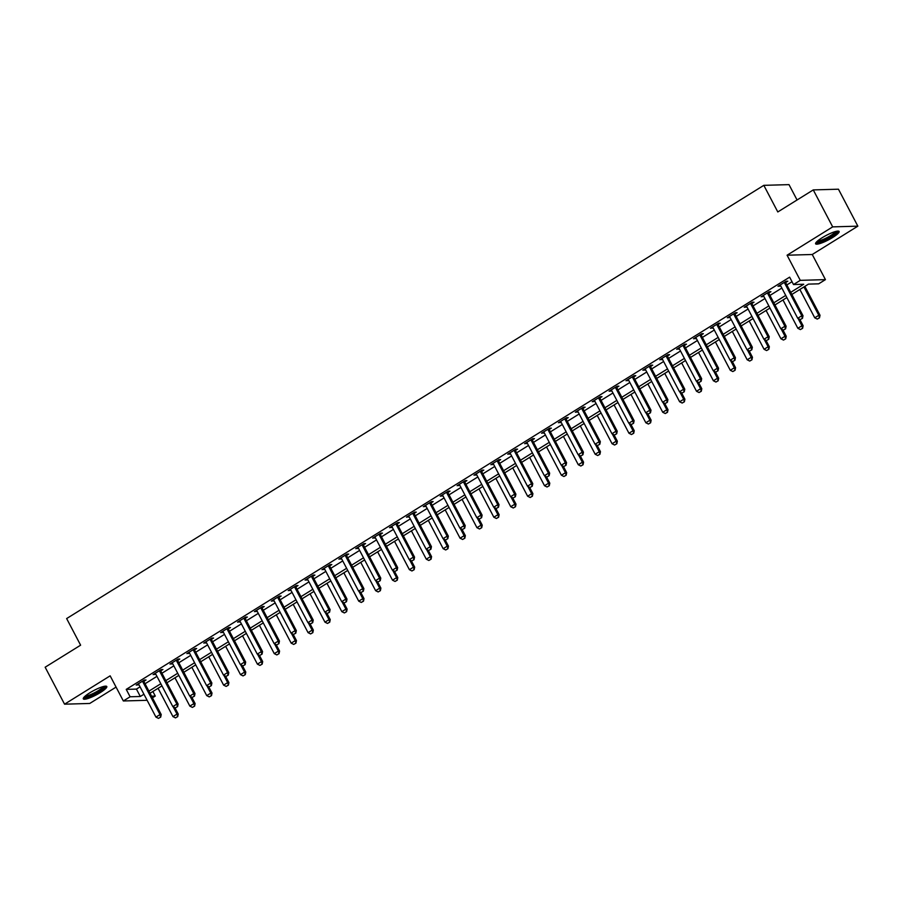 <?xml version="1.0" encoding="UTF-8"?>
<svg xmlns="http://www.w3.org/2000/svg" width="903" height="903" viewBox="0 0 903 903"><rect width="100%" height="100%" fill="white"/><g stroke="black" fill="none" stroke-linecap="round" stroke-linejoin="round"><path stroke-width="1.35" d="M100.357 692.545A13.263 2.506 152.3 0 0 106.791 686.528A13.263 2.506 152.3 0 0 89.736 692.849A13.263 2.506 152.3 0 0 83.302 698.866A13.263 2.506 152.3 0 0 100.357 692.545M832.668 237.489A13.263 2.506 152.3 0 0 839.101 231.473A13.263 2.506 152.3 0 0 822.057 237.794A13.263 2.506 152.3 0 0 815.612 243.81A13.263 2.506 152.3 0 0 832.668 237.489M152.889 691.495L155.282 696.066L152.449 697.827M797.067 199.981L789.008 184.63L763.825 185.341L66.641 618.566L80.615 645.182L45.15 667.215L64.553 704.182L89.736 703.46L116.069 687.104M763.825 185.341L777.799 211.957L813.264 189.912L838.447 189.201L857.85 226.156L832.679 226.879L787.077 255.21L800.272 280.348L825.444 279.625L818.694 283.824L808.478 284.118L791.841 294.457M787.077 255.21L812.248 254.499L857.85 226.156M812.248 254.499L825.444 279.625M813.264 189.912L832.679 226.879M790.723 292.335L803.715 284.253L793.511 284.547L789.628 277.153L126.228 689.384L136.432 689.102L140.055 686.844M145.056 683.74L156.953 676.347M161.942 673.243L173.839 665.85M178.828 662.757L190.725 655.364M195.714 652.259L207.611 644.866M212.611 641.762L224.508 634.369M229.497 631.265L241.394 623.871M246.384 620.767L258.281 613.374M263.27 610.281L275.178 602.888M280.167 599.784L292.064 592.391M297.053 589.287L308.95 581.893M313.939 578.789L325.836 571.396M330.825 568.303L342.734 560.91M347.723 557.806L359.62 550.412M364.609 547.308L376.506 539.915M381.495 536.811L393.392 529.418M398.392 526.325L410.289 518.92M415.278 515.827L427.175 508.434M432.165 505.33L444.062 497.937M449.051 494.833L460.959 487.439M465.948 484.335L477.845 476.942M482.834 473.849L494.731 466.456M499.72 463.352L511.617 455.959M516.606 452.854L528.515 445.461M533.504 442.357L545.401 434.964M550.39 431.871L562.287 424.478M567.276 421.374L579.173 413.98M584.173 410.876L596.07 403.483M601.059 400.379L612.956 392.986M617.945 389.882L629.842 382.488M634.832 379.395L646.729 372.002M651.729 368.898L663.626 361.505M668.615 358.401L680.512 351.007M685.501 347.903L697.398 340.51M702.387 337.417L714.296 330.024M719.285 326.92L731.182 319.527M736.171 316.422L748.068 309.029M753.057 305.925L764.954 298.532M769.954 295.439L781.851 288.034M786.84 284.942L792.033 281.713M785.723 282.504L787.811 281.205L786.107 281.262L778.002 286.296L780.61 285.687M768.825 293.001L770.925 291.703L769.221 291.748L761.116 296.794L763.724 296.184M751.939 303.498L754.028 302.2L752.334 302.245L744.219 307.28L746.826 306.67M735.053 313.996L737.141 312.698L735.437 312.743L727.333 317.777L729.94 317.167M718.156 324.482L720.255 323.184L718.551 323.24L710.447 328.274L713.054 327.665M701.27 334.979L703.358 333.681L701.665 333.726L693.56 338.772L696.157 338.162M684.384 345.477L686.472 344.178L684.779 344.224L676.663 349.258L679.27 348.648M667.498 355.974L669.586 354.676L667.881 354.721L659.777 359.755L662.384 359.146M650.6 366.471L652.7 365.162L650.995 365.218L642.891 370.253L645.498 369.643M633.714 376.957L635.802 375.659L634.109 375.704L625.993 380.75L628.601 380.14M616.828 387.455L618.916 386.157L617.212 386.202L609.107 391.247L611.715 390.627M599.942 397.952L602.03 396.654L600.326 396.699L592.221 401.733L594.829 401.124M583.045 408.449L585.144 407.151L583.44 407.197L575.335 412.231L577.943 411.621M566.158 418.936L568.247 417.637L566.553 417.694L558.438 422.728L561.045 422.119M549.272 429.433L551.361 428.135L549.656 428.18L541.552 433.226L544.159 432.616M532.375 439.93L534.474 438.632L532.77 438.677L524.666 443.712L527.273 443.102M515.489 450.428L517.577 449.13L515.884 449.175L507.779 454.209L510.376 453.599M498.603 460.925L500.691 459.616L498.998 459.672L490.882 464.706L493.489 464.097M481.717 471.411L483.805 470.113L482.1 470.158L473.996 475.204L476.603 474.594M464.819 481.909L466.919 480.61L465.214 480.656L457.11 485.701L459.717 485.08M447.933 492.406L450.021 491.108L448.328 491.153L440.212 496.187L442.82 495.578M431.047 502.903L433.135 501.594L431.431 501.65L423.326 506.685L425.934 506.075M414.161 513.389L416.249 512.091L414.545 512.148L406.44 517.182L409.048 516.572M397.264 523.887L399.363 522.589L397.659 522.634L389.554 527.679L392.162 527.07M380.377 534.384L382.466 533.086L380.773 533.131L372.657 538.165L375.264 537.556M363.491 544.881L365.58 543.583L363.875 543.629L355.771 548.663L358.378 548.053M346.594 555.379L348.693 554.07L346.989 554.126L338.885 559.16L341.492 558.551M329.708 565.865L331.807 564.567L330.103 564.612L321.999 569.658L324.595 569.048M312.822 576.362L314.91 575.064L313.217 575.109L305.101 580.144L307.709 579.534M295.936 586.86L298.024 585.562L296.319 585.607L288.215 590.641L290.822 590.031M279.038 597.357L281.138 596.048L279.433 596.104L271.329 601.138L273.936 600.529M262.152 607.843L264.24 606.545L262.547 606.59L254.443 611.636L257.039 611.026M245.266 618.341L247.354 617.042L245.65 617.088L237.545 622.133L240.153 621.512M228.38 628.838L230.468 627.54L228.764 627.585L220.659 632.619L223.267 632.01M211.483 639.335L213.582 638.037L211.878 638.082L203.773 643.117L206.381 642.507M194.596 649.821L196.685 648.523L194.992 648.58L186.876 653.614L189.483 653.004M177.71 660.319L179.799 659.021L178.094 659.066L169.99 664.111L172.597 663.502M160.813 670.816L162.912 669.518L161.208 669.563L153.104 674.597L155.711 673.988M143.927 681.313L146.026 680.015L144.322 680.061L136.218 685.095L138.825 684.485M147.121 700.299L123.35 700.976L110.155 675.839L64.553 704.182M123.35 700.976L130.111 696.777L140.315 696.484L143.938 694.238M126.228 689.384L130.111 696.777M793.511 284.547L800.272 280.348M151.58 696.168L155.282 696.066M786.852 297.561L774.943 304.954M769.954 308.058L758.057 315.452M753.068 318.556L741.171 325.949M736.182 329.042L724.285 336.435M719.285 339.539L707.388 346.933M702.399 350.037L690.502 357.43M685.512 360.534L673.615 367.927M668.626 371.02L656.729 378.413M651.729 381.517L639.832 388.911M634.843 392.015L622.946 399.408M617.957 402.512L606.06 409.906M601.071 413.01L589.162 420.403M584.173 423.496L572.276 430.889M567.287 433.993L555.39 441.386M550.401 444.49L538.504 451.884M533.504 454.988L521.607 462.381M516.618 465.474L504.721 472.867M499.731 475.971L487.834 483.365M482.845 486.469L470.948 493.862M465.948 496.966L454.051 504.359M449.062 507.463L437.165 514.857M432.176 517.95L420.279 525.343M415.29 528.447L403.381 535.84M398.392 538.944L386.495 546.338M381.506 549.442L369.609 556.835M364.62 559.928L352.723 567.321M347.723 570.425L335.826 577.818M330.837 580.922L318.94 588.316M313.951 591.42L302.053 598.813M297.064 601.906L285.167 609.311M280.167 612.403L268.27 619.797M263.281 622.901L251.384 630.294M246.395 633.398L234.498 640.791M229.509 643.895L217.6 651.289M212.611 654.382L200.714 661.775M195.725 664.879L183.828 672.272M178.839 675.376L166.942 682.77M161.953 685.874L150.045 693.267M148.927 691.134L160.824 683.74M165.825 680.636L177.722 673.243M182.711 670.139L194.608 662.746M199.597 659.653L211.494 652.259M216.483 649.155L228.391 641.762M233.38 638.658L245.277 631.265M250.266 628.161L262.163 620.767M267.153 617.675L279.05 610.281M284.05 607.177L295.947 599.784M300.936 596.68L312.833 589.287M317.822 586.182L329.719 578.789M334.708 575.696L346.605 568.292M351.606 565.199L363.503 557.806M368.492 554.702L380.389 547.308M385.378 544.204L397.275 536.811M402.264 533.707L414.172 526.314M419.161 523.221L431.058 515.827M436.047 512.723L447.944 505.33M452.934 502.226L464.831 494.833M469.82 491.729L481.728 484.335M486.717 481.243L498.614 473.849M503.603 470.745L515.5 463.352M520.489 460.248L532.386 452.854M537.387 449.75L549.284 442.357M554.273 439.253L566.17 431.86M571.159 428.767L583.056 421.374M588.045 418.27L599.953 410.876M604.942 407.772L616.839 400.379M621.828 397.275L633.725 389.882M638.714 386.789L650.611 379.395M655.601 376.291L667.509 368.898M672.498 365.794L684.395 358.401M689.384 355.297L701.281 347.903M706.27 344.811L718.167 337.406M723.168 334.313L735.065 326.92M740.054 323.816L751.951 316.422M756.94 313.318L768.837 305.925M773.826 302.821L785.723 295.428M136.432 689.102L140.315 696.484M779.3 285.483L779.707 286.251M762.414 295.981L762.809 296.737M745.528 306.478L745.923 307.234M728.631 316.964L729.037 317.732M711.745 327.462L712.151 328.229M694.858 337.959L695.254 338.715M677.972 348.456L678.367 349.213M661.075 358.954L661.481 359.71M644.189 369.44L644.584 370.207M627.303 379.937L627.698 380.705M610.417 390.435L610.812 391.191M593.519 400.932L593.926 401.688M576.633 411.418L577.028 412.186M559.747 421.915L560.142 422.683M542.85 432.413L543.256 433.169M525.964 442.91L526.37 443.666M509.078 453.408L509.473 454.164M492.191 463.894L492.586 464.661M475.294 474.391L475.7 475.147M458.408 484.888L458.803 485.645M441.522 495.386L441.917 496.142M424.636 505.872L425.031 506.639M407.738 516.369L408.145 517.137M390.852 526.867L391.247 527.623M373.966 537.364L374.361 538.12M357.069 547.85L357.475 548.618M340.183 558.347L340.589 559.115M323.297 568.845L323.692 569.601M306.41 579.342L306.806 580.098M289.513 589.84L289.919 590.596M272.627 600.326L273.022 601.093M255.741 610.823L256.136 611.591M238.855 621.32L239.25 622.077M221.957 631.818L222.364 632.574M205.071 642.304L205.466 643.071M188.185 652.801L188.58 653.569M171.288 663.299L171.694 664.055M154.402 673.796L154.808 674.552M137.516 684.293L137.911 685.05M800.261 319.572L802.496 318.308L800.261 319.572L797.733 318.296L780.655 285.766A1.704 1.558 -91.6 0 0 780.35 285.359L780.034 285.032M784.447 282.289L784.538 282.763A1.704 1.558 -91.6 0 0 784.707 283.249L801.785 315.779L803.004 315.734L802.496 318.308M785.542 281.612L785.757 282.729A1.704 1.558 -91.6 0 0 785.937 283.215L803.004 315.734M797.733 318.296L801.785 315.779L802.293 318.308M799.866 289.468L814.743 317.811L818.795 315.294L803.918 286.951M819.303 317.822L817.271 319.086L819.506 317.822L818.795 315.294L820.014 315.26L804.855 286.375M814.743 317.811L817.271 319.086M819.506 317.822L820.014 315.26M783.375 330.069L785.61 328.805L783.375 330.069L780.847 328.782L763.769 296.263A1.704 1.558 -91.6 0 0 763.464 295.857L763.137 295.529M767.55 292.786L767.652 293.261A1.704 1.558 -91.6 0 0 767.821 293.746L784.899 326.265L786.118 326.231L785.61 328.805M768.645 292.109L768.871 293.227A1.704 1.558 -91.6 0 0 769.04 293.712L786.118 326.231M780.847 328.782L784.899 326.265L785.396 328.805M766.489 340.555L768.713 339.291L766.489 340.555L763.949 339.28L746.871 306.76A1.704 1.558 -91.6 0 0 746.578 306.343L746.25 306.027M750.664 303.284L750.754 303.747A1.704 1.558 -91.6 0 0 750.935 304.243L768.001 336.763L769.232 336.729L768.713 339.291M751.759 302.595L751.985 303.713A1.704 1.558 -91.6 0 0 752.154 304.198L769.232 336.729M763.949 339.28L768.001 336.763L768.509 339.302M749.592 351.053L751.827 349.788L749.592 351.053L747.063 349.777L729.985 317.246A1.704 1.558 -91.6 0 0 729.692 316.84L729.364 316.513M733.778 313.781L733.868 314.244A1.704 1.558 -91.6 0 0 734.037 314.729L751.115 347.26L752.346 347.226L751.827 349.788M734.873 313.093L735.098 314.21A1.704 1.558 -91.6 0 0 735.268 314.695L752.346 347.226M747.063 349.777L751.115 347.26L751.623 349.8M782.98 299.965L797.857 328.308L801.909 325.78L798.06 318.454M802.417 328.32L800.385 329.584L802.62 328.32L801.909 325.78L803.128 325.746L799.753 319.312M797.857 328.308L800.385 329.584M802.62 328.32L803.128 325.746M766.083 310.463L780.96 338.794L785.012 336.277L781.174 328.952M785.52 338.817L783.499 340.081L785.723 338.817L785.012 336.277L786.242 336.243L782.856 329.809M780.96 338.794L783.499 340.081M785.723 338.817L786.242 336.243M749.197 320.96L764.073 349.292L768.126 346.775L764.277 339.449M768.634 349.314L766.602 350.567L768.837 349.303L768.126 346.775L769.356 346.741L765.97 340.307M764.073 349.292L766.602 350.567M768.837 349.303L769.356 346.741M732.705 361.55L734.94 360.286L732.705 361.55L730.177 360.274L713.099 327.744A1.704 1.558 -91.6 0 0 712.794 327.337L712.478 327.01M716.892 324.267L716.982 324.741A1.704 1.558 -91.6 0 0 717.151 325.227L734.229 357.757L735.448 357.723L734.94 360.286M717.987 323.59L718.201 324.708A1.704 1.558 -91.6 0 0 718.37 325.193L735.448 357.723M730.177 360.274L734.229 357.757L734.737 360.286M732.31 331.446L747.187 359.789L751.24 357.272L747.391 349.946M751.747 359.812L749.716 361.065L751.951 359.8L751.24 357.272L752.459 357.238L749.084 350.793M747.187 359.789L749.716 361.065M751.951 359.8L752.459 357.238M836.934 231.202A11.479 2.167 -27.7 0 1 836.934 231.484A11.479 2.167 -27.7 0 1 827.137 238.685A11.479 2.167 -27.7 0 1 816.617 241.857M815.759 242.941A13.173 2.483 152.3 0 0 827.893 238.663A13.173 2.483 152.3 0 0 838.311 231.1M817.599 240.966A10.622 2.009 152.3 0 0 827.283 237.489A10.622 2.009 152.3 0 0 835.636 231.484M104.613 686.257A11.479 2.167 -27.7 0 1 99.014 691.382A11.479 2.167 -27.7 0 1 84.306 696.913M85.277 696.021A10.622 2.009 152.3 0 0 98.292 690.66A10.622 2.009 152.3 0 0 103.326 686.54M83.448 697.996A13.173 2.483 152.3 0 0 99.702 691.359A13.173 2.483 152.3 0 0 106.001 686.156M715.819 372.047L718.043 370.783L715.819 372.047L713.28 370.772L696.213 338.241A1.704 1.558 -91.6 0 0 695.908 337.835L695.581 337.508M699.994 334.765L700.085 335.239A1.704 1.558 -91.6 0 0 700.265 335.724L717.343 368.243L718.562 368.21L718.043 370.783M701.089 334.087L701.315 335.205A1.704 1.558 -91.6 0 0 701.484 335.69L718.562 368.21M713.28 370.772L717.343 368.243L717.84 370.783M698.933 382.545L701.157 381.269L698.933 382.545L696.394 381.258L679.316 348.739A1.704 1.558 -91.6 0 0 679.022 348.332L678.695 348.005M683.108 345.262L683.199 345.725A1.704 1.558 -91.6 0 0 683.368 346.221L700.446 378.741L701.676 378.707L701.157 381.269M684.203 344.574L684.429 345.691A1.704 1.558 -91.6 0 0 684.598 346.188L701.676 378.707M696.394 381.258L700.446 378.741L700.954 381.28M682.036 393.031L684.271 391.767L682.036 393.031L679.507 391.755L662.43 359.236A1.704 1.558 -91.6 0 0 662.136 358.818L661.809 358.491M666.222 355.759L666.312 356.222A1.704 1.558 -91.6 0 0 666.482 356.708L683.56 389.238L684.79 389.204L684.271 391.767M667.317 355.071L667.531 356.188A1.704 1.558 -91.6 0 0 667.712 356.674L684.79 389.204M679.507 391.755L683.56 389.238L684.068 391.778M665.15 403.528L667.385 402.264L665.15 403.528L662.621 402.253L645.543 369.722A1.704 1.558 -91.6 0 0 645.239 369.316L644.923 368.988M649.325 366.246L649.426 366.72A1.704 1.558 -91.6 0 0 649.596 367.205L666.674 399.736L667.893 399.702L667.385 402.264M650.431 365.568L650.645 366.686A1.704 1.558 -91.6 0 0 650.815 367.171L667.893 399.702M662.621 402.253L666.674 399.736L667.182 402.275M648.264 414.025L650.487 412.761L648.264 414.025L645.724 412.75L628.657 380.219A1.704 1.558 -91.6 0 0 628.353 379.813L628.025 379.486M632.439 376.743L632.529 377.217A1.704 1.558 -91.6 0 0 632.71 377.702L649.776 410.233L651.007 410.188L650.487 412.761M633.534 376.066L633.759 377.183A1.704 1.558 -91.6 0 0 633.929 377.668L651.007 410.188M645.724 412.75L649.776 410.233L650.284 412.761M715.413 341.944L730.301 370.286L734.353 367.769L730.504 360.432M734.85 370.298L732.83 371.562L735.065 370.298L734.353 367.769L735.573 367.724L732.198 361.29M730.301 370.286L732.83 371.562M735.065 370.298L735.573 367.724M698.527 352.441L713.404 380.784L717.456 378.255L713.618 370.93M717.964 380.795L715.944 382.059L718.167 380.795L717.456 378.255L718.686 378.222L715.3 371.788M713.404 380.784L715.944 382.059M718.167 380.795L718.686 378.222M681.641 362.938L696.518 391.27L700.57 388.753L696.721 381.427M701.078 391.292L699.046 392.545L701.281 391.281L700.57 388.753L701.8 388.719L698.414 382.285M696.518 391.27L699.046 392.545M701.281 391.281L701.8 388.719M664.755 373.436L679.632 401.767L683.684 399.25L679.835 391.925M684.192 401.79L682.16 403.043L684.395 401.779L683.684 399.25L684.903 399.216L681.528 392.771M679.632 401.767L682.16 403.043M684.395 401.779L684.903 399.216M647.857 383.922L662.734 412.265L666.798 409.748L662.949 402.422M667.294 412.276L665.274 413.54L667.498 412.276L666.798 409.748L668.017 409.714L664.642 403.269M662.734 412.265L665.274 413.54M667.498 412.276L668.017 409.714M631.366 424.523L633.601 423.259L631.366 424.523L628.838 423.236L611.76 390.717A1.704 1.558 -91.6 0 0 611.466 390.31L611.139 389.983M615.553 387.24L615.643 387.714A1.704 1.558 -91.6 0 0 615.812 388.2L632.89 420.719L634.12 420.685L633.601 423.259M616.647 386.563L616.873 387.669A1.704 1.558 -91.6 0 0 617.042 388.166L634.12 420.685M628.838 423.236L632.89 420.719L633.398 423.259M630.971 394.419L645.848 422.762L649.9 420.234L646.051 412.908M650.408 422.773L648.388 424.038L650.611 422.773L649.9 420.234L651.131 420.2L647.744 413.766M645.848 422.762L648.388 424.038M650.611 422.773L651.131 420.2M614.48 435.009L616.715 433.745L614.48 435.009L611.952 433.733L594.874 401.214A1.704 1.558 -91.6 0 0 594.58 400.797L594.253 400.481M598.666 397.738L598.757 398.2A1.704 1.558 -91.6 0 0 598.926 398.697L616.004 431.216L617.223 431.182L616.715 433.745M599.761 397.049L599.976 398.167A1.704 1.558 -91.6 0 0 600.156 398.652L617.223 431.182M611.952 433.733L616.004 431.216L616.512 433.756M614.085 404.916L628.962 433.248L633.014 430.731L629.165 423.405M633.522 433.271L631.49 434.535L633.725 433.259L633.014 430.731L634.233 430.697L630.858 424.263M628.962 433.248L631.49 434.535M633.725 433.259L634.233 430.697M597.594 445.506L599.829 444.242L597.594 445.506L595.066 444.231L577.988 411.7A1.704 1.558 -91.6 0 0 577.683 411.294L577.356 410.967M581.769 408.224L581.871 408.698A1.704 1.558 -91.6 0 0 582.04 409.183L599.118 441.714L600.337 441.68L599.829 444.242M582.864 407.546L583.09 408.664A1.704 1.558 -91.6 0 0 583.259 409.149L600.337 441.68M595.066 444.231L599.118 441.714L599.615 444.253M597.199 415.414L612.076 443.745L616.128 441.228L612.279 433.903M616.636 443.768L614.604 445.021L616.839 443.757L616.128 441.228L617.347 441.195L613.972 434.749M612.076 443.745L614.604 445.021M616.839 443.757L617.347 441.195M580.708 456.004L582.932 454.74L580.708 456.004L578.168 454.728L561.09 422.198A1.704 1.558 -91.6 0 0 560.797 421.791L560.47 421.464M564.883 418.721L564.973 419.195A1.704 1.558 -91.6 0 0 565.154 419.681L582.221 452.211L583.451 452.177L582.932 454.74M565.978 418.044L566.204 419.161A1.704 1.558 -91.6 0 0 566.373 419.647L583.451 452.177M578.168 454.728L582.221 452.211L582.728 454.74M580.302 425.9L595.179 454.243L599.231 451.726L595.393 444.4M599.739 454.265L597.718 455.518L599.942 454.254L599.231 451.726L600.461 451.692L597.075 445.247M595.179 454.243L597.718 455.518M599.942 454.254L600.461 451.692M563.811 466.501L566.046 465.237L563.811 466.501L561.282 465.226L544.204 432.695A1.704 1.558 -91.6 0 0 543.911 432.289L543.583 431.961M547.997 429.218L548.087 429.693A1.704 1.558 -91.6 0 0 548.256 430.178L565.334 462.697L566.565 462.663L566.046 465.237M549.092 428.541L549.317 429.659A1.704 1.558 -91.6 0 0 549.487 430.144L566.565 462.663M561.282 465.226L565.334 462.697L565.842 465.237M563.416 436.397L578.292 464.74L582.345 462.223L578.496 454.886M582.853 464.752L580.821 466.016L583.056 464.752L582.345 462.223L583.575 462.178L580.189 455.744M578.292 464.74L580.821 466.016M583.056 464.752L583.575 462.178M546.925 476.987L549.159 475.723L546.925 476.987L544.396 475.712L527.318 443.192A1.704 1.558 -91.6 0 0 527.013 442.786L526.697 442.459M531.111 439.716L531.201 440.179A1.704 1.558 -91.6 0 0 531.37 440.675L548.448 473.195L549.667 473.161L549.159 475.723M532.206 439.027L532.42 440.145A1.704 1.558 -91.6 0 0 532.601 440.641L549.667 473.161M544.396 475.712L548.448 473.195L548.956 475.734M546.529 446.895L561.406 475.226L565.459 472.709L561.61 465.384M565.967 475.249L563.935 476.513L566.17 475.249L565.459 472.709L566.678 472.675L563.303 466.241M561.406 475.226L563.935 476.513M566.17 475.249L566.678 472.675M530.038 487.485L532.262 486.22L530.038 487.485L527.499 486.209L510.432 453.69A1.704 1.558 -91.6 0 0 510.127 453.272L509.8 452.945M514.213 450.213L514.315 450.676A1.704 1.558 -91.6 0 0 514.484 451.161L531.562 483.692L532.781 483.658L532.262 486.22M515.308 449.525L515.534 450.642A1.704 1.558 -91.6 0 0 515.703 451.128L532.781 483.658M527.499 486.209L531.562 483.692L532.059 486.232M513.152 497.982L515.376 496.718L513.152 497.982L510.613 496.706L493.535 464.176A1.704 1.558 -91.6 0 0 493.241 463.77L492.914 463.442M497.327 460.699L497.418 461.173A1.704 1.558 -91.6 0 0 497.587 461.659L514.665 494.189L515.895 494.155L515.376 496.718M498.422 460.022L498.648 461.14A1.704 1.558 -91.6 0 0 498.817 461.625L515.895 494.155M510.613 496.706L514.665 494.189L515.173 496.718M496.255 508.479L498.49 507.215L496.255 508.479L493.727 507.204L476.649 474.673A1.704 1.558 -91.6 0 0 476.355 474.267L476.028 473.94M480.441 471.197L480.531 471.671A1.704 1.558 -91.6 0 0 480.701 472.156L497.779 504.675L499.009 504.642L498.49 507.215M481.536 470.519L481.75 471.637A1.704 1.558 -91.6 0 0 481.931 472.122L499.009 504.642M493.727 507.204L497.779 504.675L498.287 507.215M479.369 518.977L481.604 517.701L479.369 518.977L476.84 517.69L459.762 485.171A1.704 1.558 -91.6 0 0 459.458 484.764L459.142 484.437M463.544 481.694L463.645 482.157A1.704 1.558 -91.6 0 0 463.815 482.654L480.893 515.173L482.112 515.139L481.604 517.701M464.65 481.017L464.864 482.123A1.704 1.558 -91.6 0 0 465.034 482.62L482.112 515.139M476.84 517.69L480.893 515.173L481.401 517.712M462.483 529.463L464.706 528.199L462.483 529.463L459.943 528.187L442.876 495.668A1.704 1.558 -91.6 0 0 442.572 495.25L442.244 494.934M446.658 492.191L446.748 492.654A1.704 1.558 -91.6 0 0 446.929 493.14L463.995 525.67L465.226 525.636L464.706 528.199M447.753 491.503L447.978 492.62A1.704 1.558 -91.6 0 0 448.148 493.106L465.226 525.636M459.943 528.187L463.995 525.67L464.503 528.21M445.585 539.96L447.82 538.696L445.585 539.96L443.057 538.685L425.979 506.154A1.704 1.558 -91.6 0 0 425.685 505.748L425.358 505.42M429.772 502.678L429.862 503.152A1.704 1.558 -91.6 0 0 430.031 503.637L447.109 536.168L448.339 536.134L447.82 538.696M430.866 502L431.092 503.118A1.704 1.558 -91.6 0 0 431.262 503.603L448.339 536.134M443.057 538.685L447.109 536.168L447.617 538.707M428.699 550.458L430.934 549.193L428.699 550.458L426.171 549.182L409.093 516.651A1.704 1.558 -91.6 0 0 408.799 516.245L408.472 515.918M412.885 513.175L412.976 513.649A1.704 1.558 -91.6 0 0 413.145 514.134L430.223 546.665L431.442 546.62L430.934 549.193M413.98 512.498L414.195 513.615A1.704 1.558 -91.6 0 0 414.375 514.1L431.442 546.62M426.171 549.182L430.223 546.665L430.731 549.193M411.813 560.955L414.048 559.691L411.813 560.955L409.285 559.668L392.207 527.149A1.704 1.558 -91.6 0 0 391.902 526.742L391.586 526.415M395.988 523.672L396.09 524.146A1.704 1.558 -91.6 0 0 396.259 524.632L413.337 557.151L414.556 557.117L414.048 559.691M397.083 522.995L397.309 524.112A1.704 1.558 -91.6 0 0 397.478 524.598L414.556 557.117M409.285 559.668L413.337 557.151L413.845 559.691M394.927 571.441L397.151 570.177L394.927 571.441L392.387 570.165L375.309 537.646A1.704 1.558 -91.6 0 0 375.016 537.24L374.689 536.913M379.102 534.17L379.192 534.632A1.704 1.558 -91.6 0 0 379.373 535.129L396.44 567.648L397.67 567.615L397.151 570.177M380.197 533.481L380.423 534.599A1.704 1.558 -91.6 0 0 380.592 535.084L397.67 567.615M392.387 570.165L396.44 567.648L396.948 570.188M378.03 581.938L380.265 580.674L378.03 581.938L375.501 580.663L358.423 548.132A1.704 1.558 -91.6 0 0 358.13 547.726L357.802 547.399M362.216 544.667L362.306 545.13A1.704 1.558 -91.6 0 0 362.475 545.615L379.553 578.146L380.784 578.112L380.265 580.674M363.311 543.978L363.537 545.096A1.704 1.558 -91.6 0 0 363.706 545.581L380.784 578.112M375.501 580.663L379.553 578.146L380.061 580.685M361.144 592.436L363.378 591.172L361.144 592.436L358.615 591.16L341.537 558.63A1.704 1.558 -91.6 0 0 341.232 558.223L340.916 557.896M345.33 555.153L345.42 555.627A1.704 1.558 -91.6 0 0 345.589 556.113L362.667 588.643L363.886 588.609L363.378 591.172M346.425 554.476L346.639 555.593A1.704 1.558 -91.6 0 0 346.82 556.079L363.886 588.609M358.615 591.16L362.667 588.643L363.175 591.172M344.257 602.933L346.492 601.669L344.257 602.933L341.718 601.658L324.651 569.127A1.704 1.558 -91.6 0 0 324.346 568.721L324.019 568.393M328.432 565.65L328.534 566.125A1.704 1.558 -91.6 0 0 328.703 566.61L345.781 599.129L347 599.095L346.492 601.669M329.527 564.973L329.753 566.091A1.704 1.558 -91.6 0 0 329.922 566.576L347 599.095M341.718 601.658L345.781 599.129L346.278 601.669M327.371 613.43L329.595 612.155L327.371 613.43L324.832 612.144L307.754 579.624A1.704 1.558 -91.6 0 0 307.46 579.218L307.133 578.891M311.546 576.148L311.637 576.611A1.704 1.558 -91.6 0 0 311.806 577.107L328.884 609.627L330.114 609.593L329.595 612.155M312.641 575.459L312.867 576.577A1.704 1.558 -91.6 0 0 313.036 577.073L330.114 609.593M324.832 612.144L328.884 609.627L329.392 612.166M310.474 623.917L312.709 622.652L310.474 623.917L307.946 622.641L290.868 590.122A1.704 1.558 -91.6 0 0 290.574 589.704L290.247 589.377M294.66 586.645L294.75 587.108A1.704 1.558 -91.6 0 0 294.92 587.593L311.998 620.124L313.228 620.09L312.709 622.652M295.755 585.957L295.97 587.074A1.704 1.558 -91.6 0 0 296.15 587.56L313.228 620.09M307.946 622.641L311.998 620.124L312.506 622.664M293.588 634.414L295.823 633.15L293.588 634.414L291.059 633.138L273.981 600.608A1.704 1.558 -91.6 0 0 273.677 600.202L273.361 599.874M277.763 597.131L277.864 597.605A1.704 1.558 -91.6 0 0 278.034 598.091L295.112 630.621L296.331 630.587L295.823 633.15M278.869 596.454L279.083 597.572A1.704 1.558 -91.6 0 0 279.253 598.057L296.331 630.587M291.059 633.138L295.112 630.621L295.62 633.161M276.702 644.911L278.925 643.647L276.702 644.911L274.162 643.636L257.095 611.105A1.704 1.558 -91.6 0 0 256.791 610.699L256.463 610.372M260.877 607.629L260.967 608.103A1.704 1.558 -91.6 0 0 261.148 608.588L278.226 641.119L279.445 641.074L278.925 643.647M261.972 606.951L262.197 608.069A1.704 1.558 -91.6 0 0 262.367 608.554L279.445 641.074M274.162 643.636L278.226 641.119L278.722 643.647M259.816 655.409L262.039 654.144L259.816 655.409L257.276 654.122L240.198 621.603A1.704 1.558 -91.6 0 0 239.905 621.196L239.577 620.869M243.991 618.126L244.081 618.6A1.704 1.558 -91.6 0 0 244.25 619.086L261.328 651.605L262.559 651.571L262.039 654.144M245.085 617.449L245.311 618.555A1.704 1.558 -91.6 0 0 245.481 619.052L262.559 651.571M257.276 654.122L261.328 651.605L261.836 654.144M242.918 665.895L245.153 664.631L242.918 665.895L240.39 664.619L223.312 632.1A1.704 1.558 -91.6 0 0 223.018 631.682L222.691 631.366M227.104 628.623L227.195 629.086A1.704 1.558 -91.6 0 0 227.364 629.583L244.442 662.102L245.661 662.068L245.153 664.631M228.199 627.935L228.414 629.052A1.704 1.558 -91.6 0 0 228.594 629.538L245.661 662.068M240.39 664.619L244.442 662.102L244.95 664.642M529.643 457.392L544.52 485.724L548.572 483.207L544.723 475.881M549.069 485.746L547.049 486.999L549.284 485.735L548.572 483.207L549.792 483.173L546.417 476.739M544.52 485.724L547.049 486.999M549.284 485.735L549.792 483.173M512.746 467.889L527.623 496.221L531.675 493.704L527.837 486.378M532.183 496.244L530.163 497.497L532.386 496.232L531.675 493.704L532.905 493.67L529.519 487.225M527.623 496.221L530.163 497.497M532.386 496.232L532.905 493.67M495.86 478.376L510.737 506.718L514.789 504.201L510.94 496.876M515.297 506.73L513.265 507.994L515.5 506.73L514.789 504.201L516.019 504.167L512.633 497.722M510.737 506.718L513.265 507.994M515.5 506.73L516.019 504.167M478.974 488.873L493.851 517.216L497.903 514.687L494.054 507.362M498.411 517.227L496.379 518.491L498.614 517.227L497.903 514.687L499.122 514.654L495.747 508.22M493.851 517.216L496.379 518.491M498.614 517.227L499.122 514.654M462.076 499.37L476.953 527.702L481.017 525.185L477.168 517.859M481.513 527.724L479.493 528.989L481.717 527.713L481.017 525.185L482.236 525.151L478.861 518.717M476.953 527.702L479.493 528.989M481.717 527.713L482.236 525.151M445.19 509.868L460.067 538.199L464.119 535.682L460.27 528.357M464.627 538.222L462.607 539.475L464.831 538.211L464.119 535.682L465.35 535.648L461.964 529.203M460.067 538.199L462.607 539.475M464.831 538.211L465.35 535.648M428.304 520.354L443.181 548.697L447.233 546.18L443.384 538.854M447.741 548.708L445.71 549.972L447.944 548.708L447.233 546.18L448.464 546.146L445.077 539.701M443.181 548.697L445.71 549.972M447.944 548.708L448.464 546.146M411.418 530.851L426.295 559.194L430.347 556.666L426.498 549.34M430.855 559.205L428.823 560.47L431.058 559.205L430.347 556.666L431.566 556.632L428.191 550.198M426.295 559.194L428.823 560.47M431.058 559.205L431.566 556.632M394.521 541.348L409.398 569.68L413.45 567.163L409.612 559.837M413.958 569.703L411.937 570.967L414.161 569.703L413.45 567.163L414.68 567.129L411.294 560.695M409.398 569.68L411.937 570.967M414.161 569.703L414.68 567.129M377.635 551.846L392.512 580.178L396.564 577.66L392.715 570.335M397.072 580.2L395.04 581.453L397.275 580.189L396.564 577.66L397.794 577.627L394.408 571.193M392.512 580.178L395.04 581.453M397.275 580.189L397.794 577.627M360.748 562.343L375.625 590.675L379.678 588.158L375.829 580.832M380.186 590.697L378.154 591.95L380.389 590.686L379.678 588.158L380.897 588.124L377.522 581.679M375.625 590.675L378.154 591.95M380.389 590.686L380.897 588.124M343.862 572.829L358.739 601.172L362.792 598.655L358.942 591.318M363.288 601.184L361.268 602.448L363.503 601.184L362.792 598.655L364.011 598.621L360.636 592.176M358.739 601.172L361.268 602.448M363.503 601.184L364.011 598.621M326.965 583.327L341.842 611.67L345.894 609.141L342.056 601.816M346.402 611.681L344.382 612.945L346.605 611.681L345.894 609.141L347.124 609.107L343.738 602.673M341.842 611.67L344.382 612.945M346.605 611.681L347.124 609.107M310.079 593.824L324.956 622.156L329.008 619.639L325.159 612.313M329.516 622.178L327.484 623.431L329.719 622.167L329.008 619.639L330.238 619.605L326.852 613.171M324.956 622.156L327.484 623.431M329.719 622.167L330.238 619.605M293.193 604.321L308.07 632.653L312.122 630.136L308.273 622.81M312.63 632.676L310.598 633.929L312.833 632.664L312.122 630.136L313.341 630.102L309.966 623.657M308.07 632.653L310.598 633.929M312.833 632.664L313.341 630.102M276.295 614.808L291.172 643.15L295.236 640.633L291.387 633.308M295.732 643.162L293.712 644.426L295.936 643.162L295.236 640.633L296.455 640.599L293.08 634.154M291.172 643.15L293.712 644.426M295.936 643.162L296.455 640.599M259.409 625.305L274.286 653.648L278.338 651.119L274.501 643.794M278.846 653.659L276.826 654.923L279.05 653.659L278.338 651.119L279.569 651.086L276.183 644.652M274.286 653.648L276.826 654.923M279.05 653.659L279.569 651.086M242.523 635.802L257.4 664.134L261.452 661.617L257.603 654.291M261.96 664.156L259.929 665.421L262.163 664.145L261.452 661.617L262.683 661.583L259.296 655.149M257.4 664.134L259.929 665.421M262.163 664.145L262.683 661.583M226.032 676.392L228.267 675.128L226.032 676.392L223.504 675.117L206.426 642.586A1.704 1.558 -91.6 0 0 206.121 642.18L205.805 641.852M210.207 639.11L210.309 639.584A1.704 1.558 -91.6 0 0 210.478 640.069L227.556 672.6L228.775 672.566L228.267 675.128M211.313 638.432L211.528 639.55A1.704 1.558 -91.6 0 0 211.697 640.035L228.775 672.566M223.504 675.117L227.556 672.6L228.064 675.139M225.637 646.3L240.514 674.631L244.566 672.114L240.717 664.789M245.074 674.654L243.042 675.907L245.277 674.643L244.566 672.114L245.785 672.08L242.41 665.635M240.514 674.631L243.042 675.907M245.277 674.643L245.785 672.08M209.146 686.89L211.37 685.625L209.146 686.89L206.606 685.614L189.528 653.083A1.704 1.558 -91.6 0 0 189.235 652.677L188.908 652.35M193.321 649.607L193.411 650.081A1.704 1.558 -91.6 0 0 193.592 650.566L210.659 683.097L211.889 683.063L211.37 685.625M194.416 648.93L194.642 650.047A1.704 1.558 -91.6 0 0 194.811 650.532L211.889 683.063M206.606 685.614L210.659 683.097L211.167 685.625M208.74 656.786L223.617 685.129L227.669 682.612L223.831 675.286M228.177 685.151L226.156 686.404L228.38 685.14L227.669 682.612L228.899 682.578L225.524 676.133M223.617 685.129L226.156 686.404M228.38 685.14L228.899 682.578M192.249 697.387L194.484 696.123L192.249 697.387L189.72 696.111L172.642 663.581A1.704 1.558 -91.6 0 0 172.349 663.174L172.022 662.847M176.435 660.104L176.525 660.578A1.704 1.558 -91.6 0 0 176.695 661.064L193.773 693.583L195.003 693.549L194.484 696.123M177.53 659.427L177.756 660.544A1.704 1.558 -91.6 0 0 177.925 661.03L195.003 693.549M189.72 696.111L193.773 693.583L194.28 696.123M191.854 667.283L206.731 695.626L210.783 693.109L206.934 685.772M211.291 695.637L209.259 696.902L211.494 695.637L210.783 693.109L212.013 693.064L208.627 686.63M206.731 695.626L209.259 696.902M211.494 695.637L212.013 693.064M175.363 707.873L177.598 706.609L175.363 707.873L172.834 706.597L155.756 674.078A1.704 1.558 -91.6 0 0 155.451 673.672L155.135 673.345M159.549 670.602L159.639 671.064A1.704 1.558 -91.6 0 0 159.808 671.561L176.886 704.08L178.105 704.047L177.598 706.609M160.644 669.913L160.858 671.031A1.704 1.558 -91.6 0 0 161.039 671.527L178.105 704.047M172.834 706.597L176.886 704.08L177.394 706.62M174.968 677.781L189.844 706.112L193.897 703.595L190.048 696.269M194.405 706.135L192.373 707.399L194.608 706.135L193.897 703.595L195.116 703.561L191.741 697.127M189.844 706.112L192.373 707.399M194.608 706.135L195.116 703.561M158.476 718.37L160.711 717.106L158.476 718.37L155.948 717.095L138.87 684.576A1.704 1.558 -91.6 0 0 138.565 684.158L138.238 683.831M142.651 681.099L142.753 681.562A1.704 1.558 -91.6 0 0 142.922 682.047L160 714.578L161.219 714.544L160.711 717.106M143.746 680.41L143.972 681.528A1.704 1.558 -91.6 0 0 144.141 682.013L161.219 714.544M155.948 717.095L160 714.578L160.497 717.117M158.081 688.278L172.958 716.61L177.011 714.092L173.162 706.767M177.519 716.632L175.487 717.885L177.722 716.621L177.011 714.092L178.23 714.059L174.855 707.625M172.958 716.61L175.487 717.885M177.722 716.621L178.23 714.059M784.707 283.249L785.937 283.215M784.538 282.763L785.757 282.729M767.821 293.746L769.04 293.712M767.652 293.261L768.871 293.227M750.935 304.243L752.154 304.198M750.754 303.747L751.985 303.713M734.037 314.729L735.268 314.695M733.868 314.244L735.098 314.21M717.151 325.227L718.37 325.193M716.982 324.741L718.201 324.708M700.265 335.724L701.484 335.69M700.085 335.239L701.315 335.205M683.368 346.221L684.598 346.188M683.199 345.725L684.429 345.691M666.482 356.708L667.712 356.674M666.312 356.222L667.531 356.188M649.596 367.205L650.815 367.171M649.426 366.72L650.645 366.686M632.71 377.702L633.929 377.668M632.529 377.217L633.759 377.183M615.812 388.2L617.042 388.166M615.643 387.714L616.873 387.669M598.926 398.697L600.156 398.652M598.757 398.2L599.976 398.167M582.04 409.183L583.259 409.149M581.871 408.698L583.09 408.664M565.154 419.681L566.373 419.647M564.973 419.195L566.204 419.161M548.256 430.178L549.487 430.144M548.087 429.693L549.317 429.659M531.37 440.675L532.601 440.641M531.201 440.179L532.42 440.145M514.484 451.161L515.703 451.128M514.315 450.676L515.534 450.642M497.587 461.659L498.817 461.625M497.418 461.173L498.648 461.14M480.701 472.156L481.931 472.122M480.531 471.671L481.75 471.637M463.815 482.654L465.034 482.62M463.645 482.157L464.864 482.123M446.929 493.14L448.148 493.106M446.748 492.654L447.978 492.62M430.031 503.637L431.262 503.603M429.862 503.152L431.092 503.118M413.145 514.134L414.375 514.1M412.976 513.649L414.195 513.615M396.259 524.632L397.478 524.598M396.09 524.146L397.309 524.112M379.373 535.129L380.592 535.084M379.192 534.632L380.423 534.599M362.475 545.615L363.706 545.581M362.306 545.13L363.537 545.096M345.589 556.113L346.82 556.079M345.42 555.627L346.639 555.593M328.703 566.61L329.922 566.576M328.534 566.125L329.753 566.091M311.806 577.107L313.036 577.073M311.637 576.611L312.867 576.577M294.92 587.593L296.15 587.56M294.75 587.108L295.97 587.074M278.034 598.091L279.253 598.057M277.864 597.605L279.083 597.572M261.148 608.588L262.367 608.554M260.967 608.103L262.197 608.069M244.25 619.086L245.481 619.052M244.081 618.6L245.311 618.555M227.364 629.583L228.594 629.538M227.195 629.086L228.414 629.052M210.478 640.069L211.697 640.035M210.309 639.584L211.528 639.55M193.592 650.566L194.811 650.532M193.411 650.081L194.642 650.047M176.695 661.064L177.925 661.03M176.525 660.578L177.756 660.544M159.808 671.561L161.039 671.527M159.639 671.064L160.858 671.031M142.922 682.047L144.141 682.013M142.753 681.562L143.972 681.528"/></g></svg>
